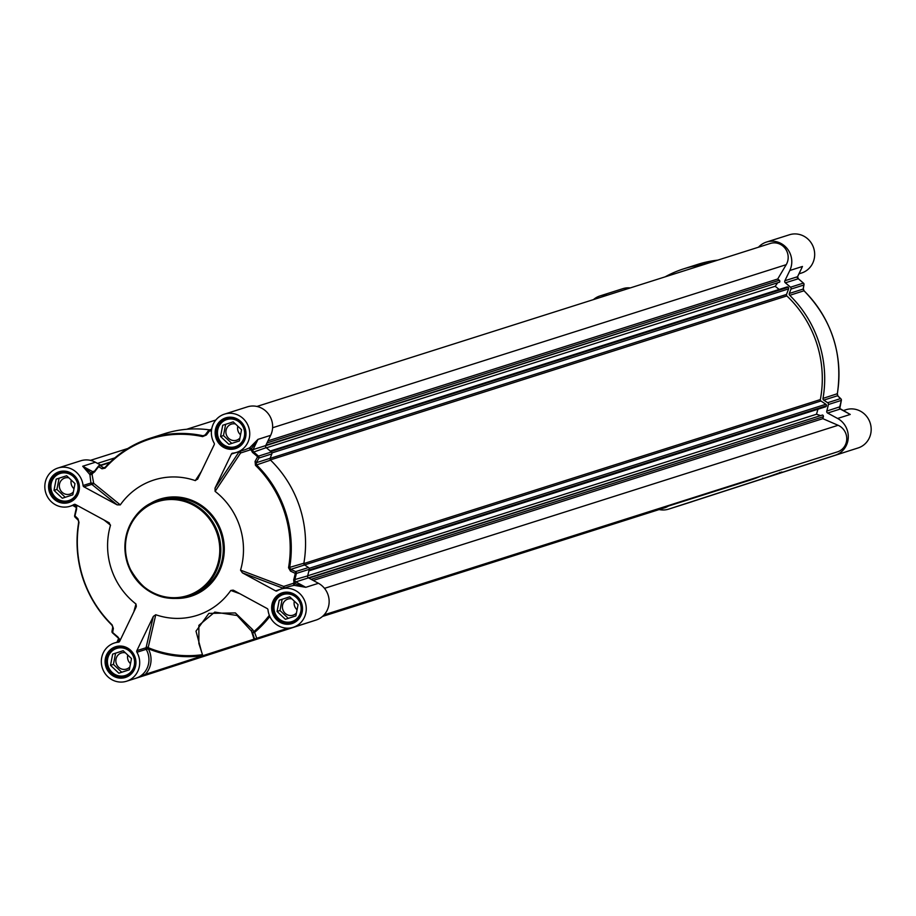 <?xml version="1.0" encoding="UTF-8"?>
<svg xmlns="http://www.w3.org/2000/svg" width="916" height="916" viewBox="0 0 916 916"><rect width="100%" height="100%" fill="white"/><g stroke="black" fill="none" stroke-linecap="round" stroke-linejoin="round"><path stroke-width="1.37" d="M217.813 651.814L206.776 655.375L217.813 651.814M213.542 653.188L208.745 654.745L213.542 653.188M208.436 654.837L218.913 651.459L208.436 654.837M215.409 652.604L202.344 656.806L215.409 652.604M149.377 673.993A20.06 19.099 -107.6 0 0 149.468 673.958A20.06 19.099 -107.6 0 0 149.571 673.924L316.123 620.04A20.06 19.099 -107.6 0 0 329.107 602.82A20.06 19.099 -107.6 0 0 318.447 583.297L308.463 577.87A1.672 1.592 72.4 0 1 307.627 575.901A118.679 112.989 -107.6 0 0 309.242 569.34A1.672 1.592 -107.6 0 0 308.509 567.531L304.616 564.954A1.672 1.592 72.4 0 1 303.872 563.226A111.992 106.622 -107.6 0 0 270.575 460.141A1.672 1.592 72.4 0 1 270.163 458.298L271.812 453.924A1.672 1.592 -107.6 0 0 271.354 452.035A118.679 112.989 -107.6 0 0 266.212 447.661A1.672 1.592 72.4 0 1 265.732 445.577L270.655 435.329A20.06 19.099 -107.6 0 0 267.907 413.288A20.06 19.099 -107.6 0 0 247.377 406.864L224.489 414.135A20.06 19.099 72.4 0 1 248.763 427.474A20.06 19.099 72.4 0 1 236.626 452.367A20.06 19.099 72.4 0 1 232.675 453.157A1.672 1.592 -107.6 0 0 231.416 454.038L239.259 451.554A1.672 0.618 -146.4 0 0 240.599 452.996L240.439 451.164M234.633 646.352L211.962 653.646L234.633 646.352M194.936 659.211L208.207 654.894L194.936 659.211M253.766 640.17L268.812 635.326L253.766 640.17M281.029 631.353L300.608 625.033L281.029 631.353M205.287 655.81L205.562 655.73A0.836 0.79 -107.6 0 0 205.573 655.719L302.062 624.506M287.979 628.181L145.335 674.336L145.839 675.058L205.424 655.776L204.589 655.18M202.482 654.665A111.523 106.187 72.4 0 1 148.484 647.784L148.255 648.723A112.588 107.195 -107.6 0 0 202.802 655.661M233.145 590.133L230.798 590.465A71.036 67.635 -107.6 0 1 155.766 614.739L148.22 647.429A1.672 1.282 13.1 0 0 146.056 647.749A1.672 1.592 -107.6 0 0 146.125 649.341A1.672 0.618 -38.1 0 1 148.22 647.429A23.037 13.213 -144.4 0 1 148.484 647.784A1.672 0.653 -37.3 0 0 146.377 649.673L148.255 648.723A21.732 20.69 -107.6 0 1 145.335 674.336L135.934 678.252L145.839 675.058M136.862 650.658L153.35 616.376L146.056 647.749L136.862 650.658A1.672 1.592 -107.6 0 0 136.931 652.261L146.125 649.341A21.698 11.748 34.8 0 1 146.377 649.673A20.06 19.099 72.4 0 1 135.934 678.252L149.571 673.924M230.798 590.465L239.889 593.74M269.338 615.312A111.523 106.187 72.4 0 1 253.846 631.593A1.672 0.962 -31 0 0 252.61 633.025L254.602 632.383L253.846 631.593A2051.107 524.456 -110.4 0 1 252.679 629.658L235.366 612.93L208.859 613.377L196.001 631.17L201.509 651.654M279.735 589.549L275.613 590.866A1.672 1.592 -107.6 0 0 277.147 590.843A20.06 19.099 72.4 0 1 281.006 589.102A20.06 19.099 72.4 0 1 305.28 602.442A20.06 19.099 72.4 0 1 293.143 627.334A20.06 19.099 72.4 0 1 267.999 609.85A1.672 1.592 -107.6 0 0 267.117 608.522L233.706 590.373M275.613 590.866L242.419 572.855L283.456 588.37M284.601 587.957L283.697 586.423L240.553 570.153L242.419 572.855M240.553 570.153A71.036 67.635 -107.6 0 0 215.111 491.365L240.599 452.996L250.457 449.802L249.312 447.947L245.202 449.653M239.271 451.531A1.672 1.592 -107.6 0 0 239.259 451.554L215.042 488.091L215.111 491.365M215.042 488.091L231.416 454.038M201.348 471.454L195.303 480.614L197.833 478.747L214.207 444.695A1.672 1.592 -107.6 0 0 214.138 443.104A20.06 19.099 72.4 0 1 224.489 414.135M197.513 479.32L197.833 478.747M195.303 480.614A71.036 67.635 -107.6 0 0 120.294 504.888L93.684 483.293L90.913 483.018L83.07 485.514A1.672 1.592 -107.6 0 0 83.951 486.843L91.795 484.358A1.672 1.214 129 0 0 93.684 483.293L92.035 474.305A21.732 20.69 -107.6 0 0 91.463 473.263L82.715 466.244L89.608 474.248L92.711 471.66L82.715 466.244L95.379 462.225A20.06 19.099 -107.6 0 0 80.826 460.759L57.937 468.03A20.06 19.099 72.4 0 1 83.07 485.514M89.608 474.248A20.06 19.099 72.4 0 1 89.928 474.82L90.913 483.018A1.672 1.592 -107.6 0 0 91.795 484.358L117.145 504.853L120.294 504.888M117.145 504.853L83.951 486.843M104.092 520.036L110.515 525.2L108.649 522.509L75.467 504.498A1.672 1.592 -107.6 0 0 73.933 504.521A20.06 19.099 72.4 0 1 70.074 506.262A20.06 19.099 72.4 0 1 45.8 492.923A20.06 19.099 72.4 0 1 57.937 468.03M109.405 523.002L108.649 522.509M110.515 525.2A71.036 67.635 -107.6 0 0 135.969 603.999L133.805 611.899M135.969 603.999L136.347 606.426M136.026 607.274L119.664 641.326L114.443 642.986A20.06 19.099 72.4 0 1 118.404 642.208A1.672 1.592 -107.6 0 0 119.664 641.326M136.931 652.261A20.06 19.099 72.4 0 1 126.58 681.229A20.06 19.099 72.4 0 1 102.306 667.89A20.06 19.099 72.4 0 1 114.443 642.986M155.766 614.739L153.35 616.376M66.582 472.118A15.045 14.324 -107.6 0 0 60.181 472.576A15.045 14.324 -107.6 0 0 51.078 491.251A15.045 14.324 -107.6 0 0 69.284 501.247A15.045 14.324 -107.6 0 0 74.78 497.926M74.711 496.621A14.209 13.522 -107.6 0 0 67.143 473.206A14.209 13.522 -107.6 0 0 51.617 491.159A14.209 13.522 -107.6 0 0 74.711 496.621M74.975 483.591L72.822 494.835L62.322 498.235L53.998 490.381L56.162 479.148L66.65 475.748L74.975 483.591M66.662 475.759L59.082 478.221L56.918 489.453L65.231 497.285M56.162 479.148L59.082 478.221M53.998 490.381L56.918 489.453M68.872 477.831A8.45 8.038 -107.6 0 0 59.746 488.491A8.45 8.038 -107.6 0 0 73.383 491.903M71.253 480.087A8.45 8.038 -107.6 0 0 73.99 488.72M233.145 418.223A15.045 14.324 -107.6 0 0 226.744 418.681A15.045 14.324 -107.6 0 0 216.932 433.531A15.045 14.324 -107.6 0 0 228.485 447.626A15.045 14.324 -107.6 0 0 235.847 447.363A15.045 14.324 -107.6 0 0 241.332 444.042M228.393 446.894A14.209 13.522 -107.6 0 0 243.919 428.94A14.209 13.522 -107.6 0 0 220.836 423.478A14.209 13.522 -107.6 0 0 228.393 446.894M239.374 440.951L228.886 444.34L220.561 436.497L222.725 425.253L233.214 421.864L241.538 429.707L239.374 440.951M233.225 421.875L225.645 424.326L223.481 435.569L231.794 443.401M222.725 425.253L225.645 424.326M220.561 436.497L223.481 435.569M235.423 423.948A8.45 8.038 -107.6 0 0 225.909 432.455A8.45 8.038 -107.6 0 0 239.935 438.008M237.816 426.203A8.45 8.038 -107.6 0 0 240.553 434.825M289.651 593.19A15.045 14.324 -107.6 0 0 283.25 593.648A15.045 14.324 -107.6 0 0 274.147 612.323A15.045 14.324 -107.6 0 0 292.353 622.319A15.045 14.324 -107.6 0 0 297.849 618.998M297.78 617.682A14.209 13.522 -107.6 0 0 290.212 594.266A14.209 13.522 -107.6 0 0 274.685 612.22A14.209 13.522 -107.6 0 0 297.78 617.682M298.055 604.663L295.891 615.907L285.391 619.296L277.067 611.453L279.231 600.209L289.719 596.82L298.055 604.663M289.731 596.831L282.151 599.282L279.987 610.525L288.3 618.357M279.231 600.209L282.151 599.282M277.067 611.453L279.987 610.525M291.941 598.904A8.45 8.038 -107.6 0 0 282.815 609.564A8.45 8.038 -107.6 0 0 296.452 612.976M294.334 601.159A8.45 8.038 -107.6 0 0 297.059 609.793M293.944 627.082L302.486 624.368A20.06 19.099 72.4 0 1 302.395 624.391L293.143 627.334M203.936 656.234L202.825 655.719L198.864 643.456L198.875 625.353L214.779 612.094L237.107 615.506L251.442 631.09A1.672 0.962 149.1 0 1 252.679 629.658M123.099 647.085A15.045 14.324 -107.6 0 0 116.687 647.532A15.045 14.324 -107.6 0 0 107.596 666.207A15.045 14.324 -107.6 0 0 125.801 676.214A15.045 14.324 -107.6 0 0 131.286 672.894M131.217 671.577A14.209 13.522 -107.6 0 0 123.649 648.162A14.209 13.522 -107.6 0 0 108.134 666.115A14.209 13.522 -107.6 0 0 131.217 671.577M131.492 658.558L129.328 669.802L118.84 673.191L110.515 665.348L112.668 654.104L123.168 650.715L131.492 658.558M123.179 650.726L115.599 653.177L113.435 664.421L121.748 672.252M112.668 654.104L115.599 653.177M110.515 665.348L113.435 664.421M125.377 652.799A8.45 8.038 -107.6 0 0 116.263 663.459A8.45 8.038 -107.6 0 0 129.889 666.859M127.771 655.055A8.45 8.038 -107.6 0 0 130.507 663.676M120.809 638.933L120.408 639.769M119.767 641.097L119.378 640.261L117.992 641.864M77.001 505.334L77.963 505.85M73.715 505.105L75.891 505.632L75.684 504.613M76.99 505.918A118.679 112.989 -107.6 0 0 76.852 506.376A3.343 3.183 -107.6 0 0 75.948 505.655L75.891 505.632A21.732 20.69 -107.6 0 0 77.024 505.506M112.737 627.643A2638.206 620.51 113.5 0 0 112.141 630.987A1.672 1.156 10.1 0 0 112.645 632.475A2576.044 479.24 -69.6 0 1 113.366 628.399L112.073 624.827A111.283 105.947 72.4 0 1 78.994 522.406L77.952 518.765A2576.044 474.225 -146.2 0 1 74.986 515.88A117.958 112.313 72.4 0 1 76.578 509.353L76.623 507.155A3.584 2.267 -82.5 0 0 76.555 506.903L76.852 506.376M120.374 639.7A21.732 20.69 -107.6 0 0 119.378 640.261L119.412 640.204A3.343 3.183 -107.6 0 0 119.721 639.093L119.172 638.841A3.595 2.267 -133.2 0 0 119.08 638.601L117.752 636.838A117.958 112.313 72.4 0 1 112.645 632.475L112.599 632.887A118.679 112.989 -107.6 0 0 117.626 637.17M89.928 474.82L92.035 474.316M91.508 473.286A3.343 3.183 -107.6 0 0 92.596 473.652A118.679 112.989 -107.6 0 0 92.321 474.03M211.516 430.291A118.679 112.989 -107.6 0 0 210.199 429.936A1.672 1.592 -107.6 0 0 209.34 429.959A1.672 1.672 0 0 0 208.516 430.531L205.195 434.928L203.1 435.787A111.992 106.622 -107.6 0 0 150.27 438.203A111.992 106.622 -107.6 0 0 104.974 467.538L103.657 467.778A2638.206 515.158 -159.3 0 1 100.336 465.637A1.672 1.214 122.7 0 0 98.653 466.668A2576.044 622.388 17.5 0 0 101.985 468.786L105.077 468.156A111.283 105.947 72.4 0 1 202.585 436.611L206.352 435.02A2576.044 336.515 -55 0 1 209.649 430.749L208.482 430.646A2638.206 521.628 123.5 0 0 205.333 434.734M92.596 473.652L92.837 473.034A3.595 2.416 -67.8 0 0 93.054 472.988L94.611 471.866A117.958 112.313 72.4 0 1 98.653 466.668L98.527 466.072A1.672 1.592 -107.6 0 1 99.249 465.58A1.672 1.672 0 0 0 98.459 466.107L94.611 471.866M249.85 447.626L251.179 448.92L257.991 439.348L249.85 447.626A20.06 19.099 72.4 0 1 249.312 447.947M257.98 439.371L270.655 435.329M289.616 586.366L293.715 585.427L293.567 583.252L283.697 586.423A1.672 0.618 -69.3 0 0 283.422 588.324M293.567 583.252A118.679 112.989 -107.6 0 0 293.704 582.794A3.343 3.183 -107.6 0 0 294.608 583.515L294.334 585.358L305.772 587.305L294.654 583.549A21.732 20.69 -107.6 0 0 293.521 583.675M294.07 582.255L295.158 581.271L294.734 580A118.679 112.989 -107.6 0 0 296.349 573.427L295.284 573.382A1.672 0.607 -64.7 0 0 295.616 571.63A2638.206 615.083 -149.3 0 1 290.796 569.34L289.605 567.748A111.992 106.622 -107.6 0 0 256.32 464.675L256.343 462.683A2638.206 620.51 -66.5 0 1 258.919 458.023A1.672 0.607 -151.1 0 0 257.625 456.786A2576.044 771.627 111.7 0 0 255.06 461.458L255.461 465.305A111.283 105.947 72.4 0 1 288.54 567.725L290.464 571.092A2576.044 766.612 32.4 0 0 295.284 573.382A117.958 112.313 72.4 0 1 293.681 579.908L293.933 582.026A3.584 3.309 130.6 0 0 294.07 582.255L293.704 582.794M251.476 450.58L252.507 452.435A117.958 112.313 72.4 0 1 257.625 456.786L258.461 456.134A118.679 112.989 -107.6 0 0 253.308 451.748L252.908 450.466L251.453 450.317A3.595 3.309 13.4 0 0 251.476 450.58M250.183 449.481A21.732 20.69 -107.6 0 0 251.179 448.92L251.144 448.966A3.343 3.183 -107.6 0 0 250.835 450.088L251.453 450.317M76.28 509.159A118.679 112.989 -107.6 0 0 74.711 515.582L74.986 515.88A1.672 1.156 134 0 0 75.444 517.391A2638.206 615.083 30.7 0 0 77.883 519.738M113.366 628.399A1.672 1.145 10.2 0 1 112.874 626.91L111.924 625.204C84.02 596.305 72.925 561.966 78.65 522.189L78.421 520.254A1.672 1.156 -46.1 0 1 77.952 518.765M76.555 506.903L74.643 515.639A1.672 1.672 0 0 0 75.112 517.197L78.089 520.059L78.994 522.406M112.073 624.827L112.714 627.265L111.992 631.342A1.672 1.672 0 0 0 112.508 632.876L119.172 638.841M204.829 435.237L206.352 435.02M105.168 467.297L103.657 467.778A1.672 1.202 122.7 0 0 101.985 468.786M98.436 466.175A118.679 112.989 -107.6 0 0 94.463 471.305L92.837 473.034M93.558 471.855L94.463 471.305L93.558 471.855A1.672 1.592 72.4 0 1 92.711 471.66L94.6 471.064M304.616 564.954L290.796 569.34A1.672 0.607 115.4 0 1 290.464 571.092M270.163 458.298L256.343 462.683A1.672 0.607 -151.1 0 0 255.06 461.458M209.581 429.879A111.992 106.622 -107.6 0 0 164.536 433.68L150.27 438.203C132.625 443.894 117.511 453.683 104.916 467.572L105.077 468.156M100.703 465.11L95.379 462.225M778.726 473.549L765.936 477.671L778.726 473.549M769.429 476.526L782.493 472.324L769.429 476.526M848.743 450.935L779.413 473.366L779.756 472.393M758.494 247.206A20.06 19.099 72.4 0 1 766.532 242.042A20.06 19.099 72.4 0 1 787.062 248.465A20.06 19.099 72.4 0 1 789.81 270.495L784.875 280.743A1.672 1.592 -107.6 0 0 785.356 282.826A118.679 112.989 72.4 0 1 790.497 287.212A1.672 1.592 72.4 0 1 790.966 289.101L789.306 293.475A1.672 1.592 -107.6 0 0 789.729 295.318A111.992 106.622 72.4 0 1 823.015 398.391A1.672 1.592 -107.6 0 0 823.759 400.132L827.652 402.708A1.672 1.592 72.4 0 1 828.385 404.517A118.679 112.989 72.4 0 1 826.782 411.078A1.672 1.592 -107.6 0 0 827.606 413.047L837.602 418.463A20.06 19.099 72.4 0 1 848.25 437.997A20.06 19.099 72.4 0 1 835.278 455.206L668.714 509.101A20.06 19.099 72.4 0 1 668.623 509.136A20.06 19.099 72.4 0 1 659.142 509.559M750.204 482.789L772.875 475.496L750.204 482.789M789.901 469.919L776.631 474.236L789.901 469.919M731.071 488.961L716.037 493.816L731.071 488.961M703.82 497.777L684.241 504.098L703.82 497.777M779.344 473.389A0.836 0.79 72.4 0 1 779.276 473.412L668.714 509.101M630.288 287.91A20.06 19.099 -107.6 0 0 622.857 288.666L599.969 295.937A20.06 19.099 72.4 0 1 607.4 295.181M798.981 273.827L801.557 273.014A20.06 19.099 -107.6 0 0 813.694 248.11A20.06 19.099 -107.6 0 0 789.42 234.771L766.532 242.042M848.869 450.89L858.063 447.97A20.06 19.099 -107.6 0 0 870.2 423.077A20.06 19.099 -107.6 0 0 845.926 409.738L843.235 410.586M668.623 509.136L691.511 501.865A20.06 19.099 -107.6 0 0 692.965 501.338M847.208 412.795L847.781 413.059M593.465 299.601A20.06 19.099 72.4 0 1 599.969 295.937M803.95 284.155A1.672 1.156 -169.9 0 1 803.859 285.013A2638.206 620.51 -66.5 0 1 803.126 289.09A1.672 1.145 10.2 0 0 803.263 288.357M789.306 293.475L803.126 289.09L804.076 290.796L803.286 288.735L804.008 284.658A1.672 1.672 0 0 0 803.492 283.124L803.504 283.216M789.729 295.318L803.985 290.784A111.992 106.622 72.4 0 1 837.281 393.869L837.579 395.746A1.672 1.156 -46.1 0 1 838.117 396.262M823.759 400.132L837.579 395.746A2638.206 615.083 -149.3 0 1 840.556 398.609A1.672 1.156 -46 0 1 841.128 399.25M796.828 277.159L798.248 278.739A118.679 112.989 72.4 0 1 803.401 283.113L798.34 278.739L785.356 282.826M841.312 400.281L841.289 400.418A118.679 112.989 72.4 0 1 839.674 406.979L839.445 409.097M665.13 276.85A111.992 106.622 72.4 0 1 683.68 268.846A111.992 106.622 72.4 0 1 703.465 264.678M824.835 406.784A1.34 1.271 -107.6 0 0 826.415 405.925L826.461 405.788A1.34 1.271 -107.6 0 0 825.888 404.265L820.942 400.99A1.34 1.271 72.4 0 1 820.347 399.582A109.485 104.241 -107.6 0 0 786.867 295.925A1.34 1.271 72.4 0 1 786.523 294.425L270.14 458.378M786.283 287.452A1.34 1.271 72.4 0 1 788.081 287.212L788.184 287.303A1.34 1.271 72.4 0 1 788.619 288.872L786.523 294.425M266.407 447.81L775.176 286.284L779.184 289.445M268.01 440.836L777.718 279.002L779.31 280.273A1.34 1.271 72.4 0 1 779.585 282.139L265.674 445.703M777.363 283.25L775.176 286.284M817.931 409.223L816.511 414.238L307.661 575.798M820.026 415.406L816.511 414.238M324.104 614.854L837.464 451.863A14.209 13.522 -107.6 0 0 846.75 439.073A14.209 13.522 -107.6 0 0 838.094 425.287L822.82 418.658L823.37 416.7A1.34 1.271 -107.6 0 0 822.499 415.028L308.417 577.847M323.382 615.609L750.708 479.938A109.485 104.241 -107.6 0 0 760.04 476.446M322.478 616.457L664.856 507.75A14.209 13.522 -107.6 0 0 668.188 506.136M777.718 279.002L786.214 264.678A14.209 13.522 -107.6 0 0 785.218 248.488A14.209 13.522 -107.6 0 0 770.299 243.461L256.915 406.452M822.82 418.658L313.215 580.458M206.936 655.318L217.756 651.848L206.936 655.318M316.123 620.04L302.486 624.368M257.041 639.07L254.602 632.383A112.588 107.195 -107.6 0 0 269.831 616.479M253.549 640.192A0.836 0.79 72.4 0 0 254.053 639.162L251.442 631.09A2007.391 613.64 72.1 0 0 252.61 633.025L254.534 639.002A0.836 0.79 72.4 0 1 254.041 640.044M68.963 502.495A16.133 15.354 -107.6 0 0 74.173 475.381A16.133 15.354 -107.6 0 0 48.869 483.568A16.133 15.354 -107.6 0 0 68.963 502.495M292.032 623.567A16.133 15.354 -107.6 0 0 297.242 596.442A16.133 15.354 -107.6 0 0 271.938 604.64A16.133 15.354 -107.6 0 0 292.032 623.567M125.469 677.451A16.133 15.354 -107.6 0 0 130.69 650.337A16.133 15.354 -107.6 0 0 105.386 658.524A16.133 15.354 -107.6 0 0 125.469 677.451M235.515 448.6A16.133 15.354 -107.6 0 0 240.736 421.486A16.133 15.354 -107.6 0 0 215.432 429.673A16.133 15.354 -107.6 0 0 235.515 448.6M175.918 598.434A50.975 48.537 -107.6 0 0 191.204 596.19A50.975 48.537 -107.6 0 0 218.764 525.452A50.975 48.537 -107.6 0 0 146.571 505.998M190.711 595.48A50.14 47.747 72.4 0 1 190.471 595.549L188.032 596.327A50.14 47.747 -107.6 0 0 188.272 596.247A50.14 47.747 -107.6 0 0 218.329 533.959A50.14 47.747 -107.6 0 0 157.689 500.743A50.14 47.747 -107.6 0 0 127.358 562.974A50.14 47.747 -107.6 0 0 188.032 596.327C162.235 603.243 142.186 592.709 127.897 564.714C117.466 534.532 136.404 505.827 157.689 500.743L160.117 499.964A50.14 47.747 72.4 0 1 220.756 533.181A50.14 47.747 72.4 0 1 190.711 595.48M187.769 595.526A49.304 46.945 72.4 0 1 126.351 537.669A49.304 46.945 72.4 0 1 203.718 512.628A49.304 46.945 72.4 0 1 187.769 595.526M59.62 472.496C75.364 464.515 87.501 495.842 68.94 501.625A15.297 14.564 72.4 0 1 68.872 501.647A15.297 14.564 72.4 0 1 50.369 491.48A15.297 14.564 72.4 0 1 59.62 472.496A15.297 14.564 72.4 0 1 78.112 482.629A15.297 14.564 72.4 0 1 68.952 501.625L68.872 501.647M226.172 418.601C241.927 410.631 254.064 441.947 235.504 447.729A15.297 14.564 72.4 0 1 235.435 447.752A15.297 14.564 72.4 0 1 216.92 437.585A15.297 14.564 72.4 0 1 226.172 418.601A15.297 14.564 72.4 0 1 244.675 428.734A15.297 14.564 72.4 0 1 235.504 447.729L235.435 447.752M282.689 593.557C298.433 585.587 310.57 616.915 292.021 622.697A15.297 14.564 72.4 0 1 291.941 622.72A15.297 14.564 72.4 0 1 273.437 612.541A15.297 14.564 72.4 0 1 282.689 593.557A15.297 14.564 72.4 0 1 301.181 603.69A15.297 14.564 72.4 0 1 292.021 622.697L291.941 622.72M205.058 655.581L203.959 656.234M116.126 647.452C131.881 639.482 144.018 670.81 125.458 676.581A15.297 14.564 72.4 0 1 125.389 676.603A15.297 14.564 72.4 0 1 106.874 666.436A15.297 14.564 72.4 0 1 116.126 647.452A15.297 14.564 72.4 0 1 134.629 657.585A15.297 14.564 72.4 0 1 125.458 676.581L125.389 676.603M119.034 642.002L118.404 642.208M119.412 640.204L118.462 639.276A1.672 1.592 72.4 0 0 118.622 638.681M118.393 639.414L117.076 642.15M73.933 504.521L74.597 504.304M72.811 505.392L75.581 506.892M76.2 507.361A1.672 1.592 72.4 0 0 75.73 506.972L75.948 505.655M211.619 429.478L209.649 430.749A117.958 112.313 72.4 0 1 211.424 431.23M251.144 448.966L253.068 449.596L257.991 439.348M293.715 585.427A20.06 19.099 72.4 0 1 294.334 585.358M318.447 583.297L305.784 587.316L295.799 581.889L294.608 583.515M117.019 642.173L118.553 638.544L117.752 636.838M78.696 522.269A111.992 106.622 -107.6 0 0 111.912 625.113M76.578 509.353L76.211 507.464M74.688 515.719A1.672 1.592 -107.6 0 0 74.872 516.75M112.05 631.845A1.672 1.592 -107.6 0 0 112.496 632.784M94.463 471.305L93.787 471.82M203.1 435.787L202.585 436.611M104.974 467.538L104.39 467.95M211.665 429.215L209.34 429.959A1.672 1.592 -107.6 0 0 208.596 430.474M109.588 462.706L100.336 465.637A1.672 1.592 -107.6 0 0 99.249 465.58L110.206 462.099M266.212 447.661L252.507 452.435M303.872 563.226L288.54 567.725M270.575 460.141L255.461 465.305M293.681 579.908L307.627 575.901M308.463 577.87L295.799 581.889A1.672 1.592 72.4 0 1 295.158 581.271M309.242 569.34L296.349 573.427A1.672 1.592 -107.6 0 0 295.616 571.63L308.509 567.531M271.812 453.924L258.919 458.023A1.672 1.592 -107.6 0 0 258.461 456.134L271.354 452.035M252.908 450.466A1.672 1.592 72.4 0 1 253.068 449.596L265.732 445.577M762.799 478.163C763.326 479.068 760.291 479.274 781.108 472.782L763.875 478.335L781.886 471.992M690.801 502.037L730.796 489.098A0.836 0.79 -107.6 0 0 730.808 489.098L780.775 472.954M835.278 455.206L779.413 473.366M840.419 409.108L850.254 414.444L837.602 418.463M789.81 270.495L802.462 266.476L797.607 276.586M826.782 411.078L839.72 406.841M823.015 398.391L837.304 393.731M784.875 280.743L797.538 276.724A1.672 1.592 -107.6 0 0 797.378 277.605M790.497 287.212L803.401 283.113A1.672 1.592 72.4 0 1 803.859 285.013L790.966 289.101M827.652 402.708L840.556 398.609A1.672 1.592 72.4 0 1 841.289 400.418L828.385 404.517M839.628 408.41A1.672 1.592 -107.6 0 0 840.27 409.028L827.606 413.047M697.946 264.323A111.992 106.622 72.4 0 1 717.72 260.155L697.946 264.323L683.68 268.846M270.369 459.901L786.867 295.925M788.619 288.872L271.88 452.939M820.347 399.582L303.849 563.569M304.581 564.932L820.942 400.99M825.888 404.265L309.15 568.332M788.184 287.303L270.827 451.565M788.081 287.212L270.724 451.474M779.31 280.273L267.003 442.92M779.585 282.139L265.892 445.233M272.602 427.749L786.214 264.678M826.415 405.925L309.058 570.187M826.461 405.788L309.081 570.05M823.37 416.7L311.142 579.324M822.499 415.028L308.875 578.099M324.504 588.347L838.094 425.287M97.508 463.382L114.889 457.863M202.654 656.188C202.802 657.219 201.176 656.955 219.703 651.219L221.741 650.017M62.185 471.935L60.181 472.576M71.299 500.617L69.284 501.247M228.748 418.051L226.744 418.681M237.851 446.722L235.847 447.363M285.254 593.007L283.25 593.648M294.368 621.689L292.353 622.319M118.702 646.902L116.687 647.532M127.805 675.573L125.801 676.214M76.223 507.51L72.765 505.414M245.144 449.664L236.626 452.367M289.548 586.389L281.006 589.102M149.468 673.958L126.58 681.229M75.524 504.533L70.074 506.262M848.731 413.574L839.777 408.49M798.34 278.739L797.607 276.666L801.729 268.102M804.076 290.796C831.98 319.695 843.075 354.034 837.35 393.811L837.911 395.941L840.877 398.804A1.672 1.672 0 0 1 841.357 400.361L839.789 408.536M215.844 420.02L186.681 429.272M786.913 286.994L270.231 451.038M308.91 570.84L825.591 406.796M127.771 448.508L90.432 460.359"/></g></svg>
